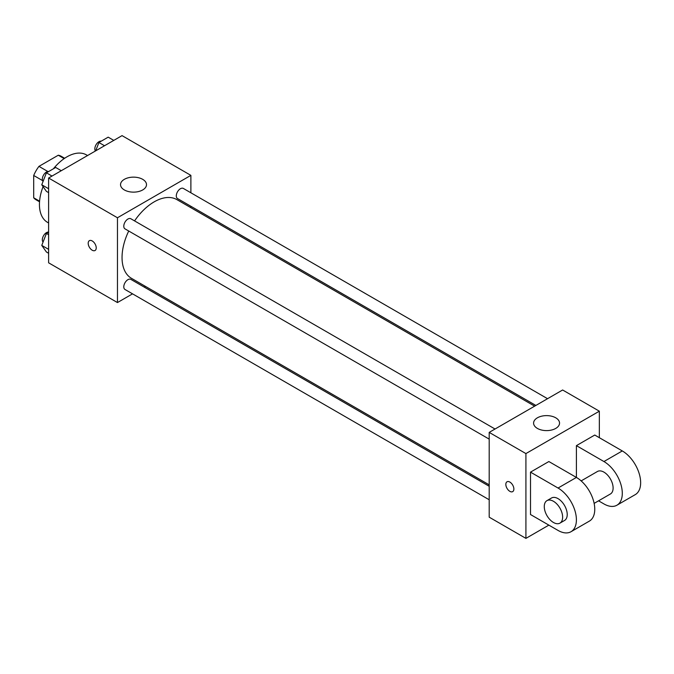 <?xml version="1.0" encoding="UTF-8"?>
<svg xmlns="http://www.w3.org/2000/svg" width="674" height="674" viewBox="0 0 674 674"><rect width="100%" height="100%" fill="white"/><g stroke="black" fill="none" stroke-linecap="round" stroke-linejoin="round"><path stroke-width="1.01" d="M47.812 171.482L38.957 166.368L58.276 155.222A25.132 14.508 120 0 1 61.182 156.258L64.662 158.264M39.581 201.181L33.7 197.785A25.132 14.508 120 0 0 36.051 199.782L39.53 201.796M33.7 197.785L33.7 175.476A25.132 14.508 120 0 1 38.957 166.368M42.555 180.59L33.7 175.476M64.156 158.617L58.276 155.222M43.077 186.622A38.94 22.486 120 0 0 39.437 204.517A38.94 22.486 120 0 0 47.5 222.344L48.612 222.984M87.561 155.534L86.441 154.894A38.94 22.486 120 0 0 53.398 168.795M132.542 293.847L117.461 302.559L48.612 262.809L48.612 178.02L122.045 135.626L190.885 175.366L190.885 192.789M145.458 286.391L144.228 287.099M128.726 231.013A45.436 26.227 120 0 0 122.045 257.51A45.436 26.227 120 0 0 131.455 278.311L489.198 484.85M534.634 406.161L176.891 199.614A45.436 26.227 120 0 0 134.564 220.895M190.885 206.278L190.885 207.702M117.461 302.559L117.461 217.761L190.885 175.366M547.549 398.705L183.345 188.434A5.839 3.37 120 0 0 178.846 190.001A5.839 3.37 120 0 0 176.293 195.881A5.839 3.37 120 0 0 177.506 198.552L535.864 405.445M489.198 486.266L130.84 279.373A5.839 3.37 120 0 0 126.341 280.94A5.839 3.37 120 0 0 123.789 286.812A5.839 3.37 120 0 0 125.002 289.491L489.198 499.763M489.198 439.136L125.002 228.865A5.839 3.37 -60 0 1 125.002 222.117A5.839 3.37 -60 0 1 130.84 218.747L495.045 429.018M117.461 217.761L48.612 178.02M124.345 189.942A12.983 7.498 180 0 1 120.536 184.642A12.983 7.498 180 0 1 133.519 177.144A12.983 7.498 180 0 1 146.502 184.642A12.983 7.498 180 0 1 138.49 191.568A12.983 7.498 180 0 1 124.345 189.942M96.23 247.906A5.678 3.277 60 0 1 95.051 250.501A5.678 3.277 60 0 1 89.372 247.223A5.678 3.277 60 0 1 89.372 240.669A5.678 3.277 60 0 1 93.753 242.185A5.678 3.277 60 0 1 96.23 247.906M95.059 250.501A5.678 3.277 60 0 1 89.381 247.223A5.678 3.277 60 0 1 89.381 240.669M548.863 525.13L525.914 538.374L489.198 517.177L489.198 432.388L562.63 389.993L599.346 411.191L599.346 437.687M48.612 192.646L46.413 191.374L41.771 184.777L46.413 172.822L55.689 167.472L61.283 170.707M48.612 188.728L41.771 184.777M52.008 176.057L46.413 172.822M48.739 171.482A5.839 3.37 120 0 0 44.509 173.698A5.839 3.37 120 0 0 42.327 179.158A5.839 3.37 120 0 0 43.069 181.449M95.683 150.841L98.918 142.517L108.185 137.159L113.788 140.394M104.512 145.744L98.918 142.517M101.243 141.169A5.839 3.37 120 0 0 97.005 143.385A5.839 3.37 120 0 0 94.832 148.844A5.839 3.37 120 0 0 95.438 150.984M48.612 253.272L46.413 252L41.771 245.403L46.413 233.448L48.612 232.176M48.612 249.355L41.771 245.403M48.612 234.721L46.413 233.448M48.612 232.083A5.839 3.37 120 0 0 44.442 234.4A5.839 3.37 120 0 0 42.327 239.784A5.839 3.37 120 0 0 43.069 242.076M509.856 491.346A5.678 3.277 -120 0 0 512.695 491.624A5.678 3.277 60 0 1 509.856 491.346A5.678 3.277 60 0 1 506.14 486.342A5.678 3.277 60 0 1 507.016 481.792A5.678 3.277 -120 0 0 506.149 486.342A5.678 3.277 -120 0 0 509.856 491.346M507.016 481.792A5.678 3.277 60 0 1 512.695 485.069A5.678 3.277 60 0 1 512.695 491.624M525.914 538.374L525.914 453.585L489.198 432.388L562.63 389.993M489.198 517.177L489.198 432.388M555.747 417.813A12.983 7.498 180 0 1 559.546 423.112A12.983 7.498 180 0 1 546.572 430.61A12.983 7.498 180 0 1 533.589 423.112A12.983 7.498 180 0 1 541.601 416.187A12.983 7.498 180 0 1 555.747 417.813M525.914 453.585L599.346 411.191M530.505 514.532L530.505 472.137L558.047 488.035A25.966 14.988 60 0 1 575.006 510.909A25.966 14.988 60 0 1 571.021 531.71A25.966 14.988 60 0 1 558.047 530.43L530.505 514.532M571.021 531.71L589.379 521.112A25.966 14.988 -120 0 0 593.364 500.31A25.966 14.988 -120 0 0 576.405 477.436L548.863 461.538L530.505 472.137M558.047 488.035L576.405 477.436L576.405 445.64L594.754 435.042L622.296 450.94A25.966 14.988 60 0 1 639.255 473.814A25.966 14.988 60 0 1 635.279 494.615L616.921 505.214A25.966 14.988 60 0 1 603.938 503.933L598.563 500.824M581.148 480.899L597.45 471.488A12.983 7.498 60 0 1 607.451 474.968A12.983 7.498 60 0 1 613.113 488.035A12.983 7.498 60 0 1 610.425 493.975L594.131 503.385M622.296 450.94L603.938 461.538L576.405 445.64M603.938 461.538A25.966 14.988 60 0 1 620.897 484.412A25.966 14.988 60 0 1 616.921 505.214M546.959 500.639L551.551 497.985A12.983 7.498 60 0 1 561.552 501.464A12.983 7.498 60 0 1 567.222 514.532A12.983 7.498 60 0 1 564.534 520.471L559.942 523.125A12.983 7.498 60 0 1 546.959 515.627A12.983 7.498 60 0 1 546.959 500.639A12.983 7.498 60 0 1 556.968 504.118A12.983 7.498 60 0 1 562.63 517.177A12.983 7.498 60 0 1 559.942 523.125"/></g></svg>
